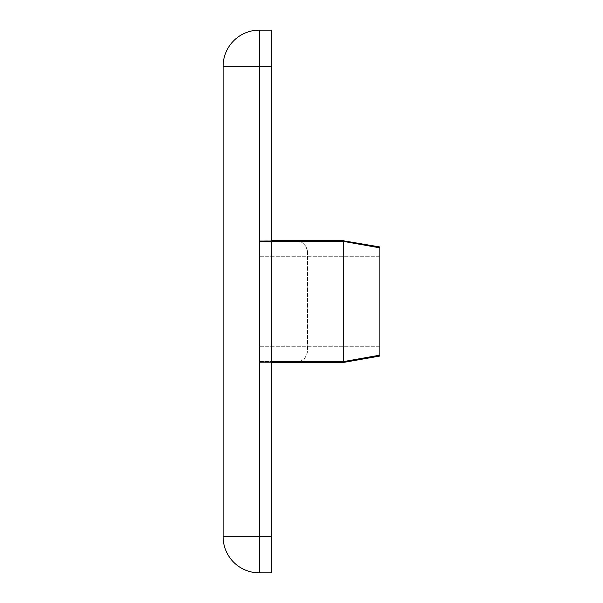 <?xml version="1.0" encoding="UTF-8"?>
<svg xmlns="http://www.w3.org/2000/svg" width="603" height="603" viewBox="0 0 603 603"><rect width="100%" height="100%" fill="white"/><g stroke="black" fill="none" stroke-linecap="round" stroke-linejoin="round"><path stroke-width="0.45" stroke-dasharray="3.02 2.26" d="M343.71 241.441L379.89 247.856L379.89 247.245L379.89 355.144L379.89 247.856L343.71 241.441L343.71 361.559L259.29 361.559L259.29 362.403L259.29 240.838L259.29 361.559L343.71 361.559L379.89 355.144L379.89 356.026L379.89 247.856L343.71 241.441L343.71 361.559L343.71 241.441L259.29 241.441L259.29 240.597L259.29 241.441L343.71 241.441L271.35 241.441M271.35 572.85L271.35 30.15L259.29 30.15A36.18 36.18 0 0 0 223.11 66.33L223.11 536.67A36.18 36.18 0 0 0 259.29 572.85L271.35 572.85M379.89 247.856L379.89 247.245L343.71 240.838L379.89 246.974L343.71 240.597L259.29 240.838L295.47 240.597L271.35 240.597L271.35 66.33L271.35 536.67L271.35 240.597L271.35 362.403L259.29 362.403L343.71 362.403L259.29 362.162L343.71 362.162L379.89 355.755L343.71 362.403L271.35 362.162M271.35 66.33L259.29 66.33L271.35 66.33L259.29 66.33L259.29 536.67L223.11 536.67A36.18 36.18 0 0 0 259.29 572.85L259.29 66.33L259.29 536.67L271.35 536.67M343.71 362.403L379.89 356.026L379.89 355.144L343.71 361.559L271.35 361.559M343.71 240.597L271.35 240.838M259.29 301.5L259.29 346.725L259.29 301.5M379.89 301.5L379.89 346.725L379.89 301.5M379.89 355.755L343.71 362.162M343.71 361.559L379.89 355.144M343.71 240.838L379.89 247.245M295.47 362.403L271.35 362.403L295.47 362.403C302.744 361.634 306.761 357.617 307.53 350.343L307.53 252.657L307.53 350.343A12.06 12.06 0 0 1 295.47 362.403M295.47 240.597A12.06 12.06 0 0 1 307.53 252.657C306.761 245.383 302.744 241.366 295.47 240.597M259.29 66.33L259.29 30.15A36.18 36.18 0 0 0 223.11 66.33L259.29 66.33M379.89 256.275L259.29 256.275L379.89 256.275M379.89 346.725L259.29 346.725L379.89 346.725"/><path stroke-width="0.9" d="M271.35 30.15L271.35 572.85L259.29 572.85A36.18 36.18 0 0 1 223.11 536.67L223.11 66.33A36.18 36.18 0 0 1 259.29 30.15L271.35 30.15M379.89 247.245L343.71 240.838L379.89 246.974L379.89 356.026L343.71 362.403L271.35 362.162M379.89 355.144L343.71 361.559L271.35 361.559M343.71 361.559L343.71 241.441L271.35 241.441M343.71 362.162L379.89 355.755M343.71 240.838L271.35 240.838M343.71 241.441L379.89 247.856M271.35 66.33L259.29 66.33L259.29 536.67L271.35 536.67M259.29 30.15L259.29 66.33L223.11 66.33M223.11 536.67L259.29 536.67L259.29 572.85M343.71 362.403L271.35 362.403M343.71 240.597L271.35 240.597"/></g></svg>

